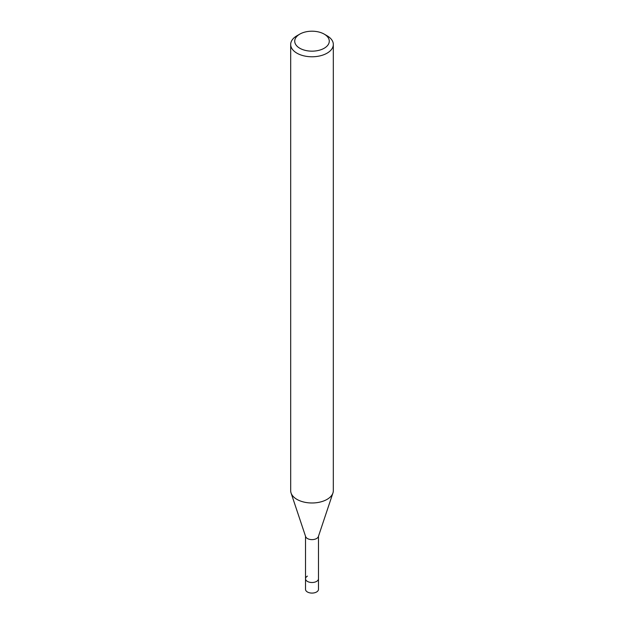 <?xml version="1.0" encoding="UTF-8"?>
<svg xmlns="http://www.w3.org/2000/svg" width="624" height="624" viewBox="0 0 624 624"><rect width="100%" height="100%" fill="white"/><g stroke="black" fill="none" stroke-linecap="round" stroke-linejoin="round"><path stroke-width="0.94" d="M305.518 536.242L305.518 589.345A6.482 3.744 0 0 0 309.52 592.8A6.482 3.744 0 0 0 316.579 591.989A6.482 3.744 0 0 0 318.482 589.345L318.482 578.768A6.482 3.744 180 0 1 316.579 581.412A6.482 3.744 180 0 1 309.52 582.223A6.482 3.744 180 0 1 305.518 578.768A6.482 3.744 180 0 1 307.421 576.124M324.223 48.235A17.285 9.984 180 0 1 299.777 48.235A17.285 9.984 180 0 1 299.777 34.125L299.777 34.125A17.285 9.984 180 0 1 324.223 34.125A17.285 9.984 180 0 1 324.223 48.235M296.93 35.771L299.777 34.125L296.93 35.771A21.317 12.308 180 0 0 290.683 44.468L290.683 490.675A21.317 12.308 0 0 0 291.073 493.007A21.317 12.308 0 0 0 305.752 502.445A21.317 12.308 0 0 0 327.07 499.379A21.317 12.308 0 0 0 332.927 493.007A21.317 12.308 0 0 0 333.317 490.675L333.317 44.468A21.317 12.308 180 0 1 327.07 53.173A21.317 12.308 180 0 1 303.841 55.84A21.317 12.308 180 0 1 290.683 44.468M324.223 34.125L327.07 35.771A21.317 12.308 180 0 1 333.317 44.468M332.927 493.007L318.365 536.593A6.482 3.744 180 0 1 316.579 538.528A6.482 3.744 180 0 1 310.105 539.464A6.482 3.744 180 0 1 305.635 536.593L291.073 493.007M305.518 578.768A6.482 3.744 0 0 0 309.52 582.223A6.482 3.744 0 0 0 316.579 581.412A6.482 3.744 0 0 0 318.482 578.768L318.482 536.242"/></g></svg>
